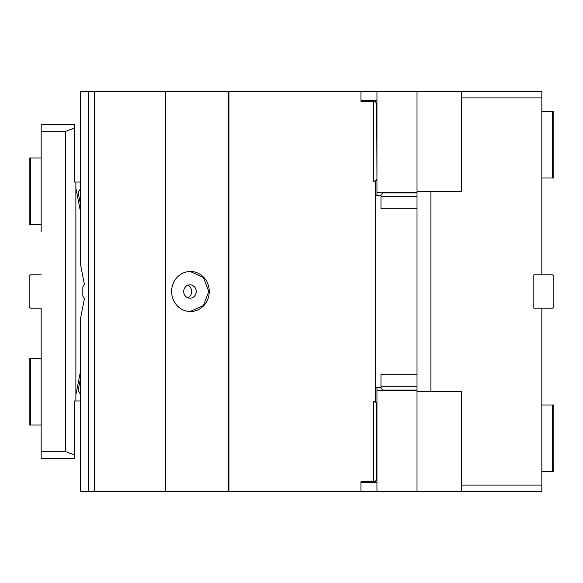 <?xml version="1.0" encoding="UTF-8"?>
<svg xmlns="http://www.w3.org/2000/svg" width="583" height="583" viewBox="0 0 583 583"><rect width="100%" height="100%" fill="white"/><g stroke="black" fill="none" stroke-linecap="round" stroke-linejoin="round"><path stroke-width="0.87" d="M376.961 491.768L360.943 491.768L360.943 481.755L373.382 481.755L373.382 401.651L375.627 401.651L375.627 181.349L373.382 181.349L373.382 101.245L360.943 101.245L360.943 91.232L417.013 91.232L417.013 491.768L376.961 491.768L376.961 387.629M376.961 91.232L376.961 195.371M417.013 91.232L541.833 91.232L541.833 274.812L552.516 274.812L553.85 276.145L553.85 306.855L552.516 308.188L541.833 308.188L541.833 485.092L461.59 485.092L461.59 391.63L417.013 391.63M417.013 491.768L541.833 491.768L541.833 485.092M461.59 491.768L461.59 485.092M417.013 390.297L376.961 390.297M360.943 482.418L376.961 482.418M360.943 100.582L376.961 100.582M376.961 192.703L417.013 192.703M541.833 471.742L553.85 471.742L553.85 404.988L541.833 404.988M541.833 111.258L552.516 111.258L552.516 178.012L541.833 178.012M552.516 471.742L552.516 404.988M541.833 274.812L533.824 274.812L533.824 308.188L541.833 308.188M552.516 111.258L553.85 111.258L553.85 178.012L552.516 178.012M417.013 191.37L430.888 191.37L430.888 391.63M541.833 97.908L461.59 97.908L461.59 91.232M430.888 191.37L461.59 191.37L461.59 97.908M74.544 181.838L74.544 124.609L41.167 124.609L41.167 131.284L65.69 131.284L74.544 128.063M74.544 182.02L75.877 182.02L75.877 400.98L75.877 188.222L80.563 211.95M65.69 131.284L65.69 451.716L74.544 454.937L74.544 400.98L80.563 400.98M41.167 231.422L41.167 131.284M41.167 274.812L30.484 274.812L29.15 276.145L29.15 306.855L30.484 308.188L41.167 308.188L41.167 451.716L65.69 451.716M80.563 182.02L75.877 182.02L75.877 188.222M41.167 451.716L41.167 458.391L74.544 458.391L74.544 454.937M30.484 224.746L29.15 224.746L29.15 157.986L30.484 157.986L30.484 224.746L41.167 224.746M30.484 157.986L41.167 157.986M41.167 308.188L41.167 351.578M30.484 358.254L29.15 358.254L29.15 425.014L30.484 425.014L30.484 358.254L41.167 358.254M41.167 425.014L30.484 425.014M80.563 371.05L75.877 394.778M80.563 491.768L80.563 318.194L84.397 298.795L82.815 296.128L82.815 286.872L84.397 284.205L80.563 264.806L80.563 91.232L94.57 91.232L94.57 491.768L80.563 491.768M360.943 491.768L94.57 491.768M360.943 91.232L94.57 91.232M228.951 491.768L228.951 91.232M376.961 479.08L376.735 480.159L374.293 481.755L373.382 481.755M376.735 480.159L376.735 403.239L374.293 401.651A2.667 2.667 0 0 1 374.672 401.672M375.758 402.088L376.902 403.764M375.627 481.398L374.293 481.755L375.627 481.398M376.778 480.057L376.378 480.749M382.754 390.151L383.636 390.297L382.557 390.071L380.969 387.629L375.627 387.629M380.969 386.718L417.013 386.718M417.013 374.279L380.969 374.279L380.969 387.629M383.089 192.762L383.636 192.703L382.557 192.929L380.969 195.371L375.627 195.371M417.013 196.282L380.969 196.282M417.013 208.721L380.969 208.721L380.969 195.371M375.969 180.759L376.633 179.965M374.293 181.349L376.735 179.761L376.961 178.682L376.735 102.841L374.293 101.245L373.382 101.245M376.961 103.92L376.735 102.841M374.293 101.245L375.627 101.602M187.697 297.716A6.675 6.275 90 0 0 191.69 291.5A6.675 6.275 90 0 0 187.697 285.284M183.711 291.5A6.675 6.275 90 0 0 189.978 298.175A6.675 6.275 90 0 0 196.252 291.5A6.675 6.275 90 0 0 189.978 284.825A6.675 6.275 90 0 0 183.711 291.5M190.211 311.526L203.365 305.572L208.801 291.5L203.365 277.428L190.211 271.474M209.253 291.5A20.026 18.816 90 0 0 190.437 271.474A20.026 18.816 90 0 0 171.621 291.5A20.026 18.816 90 0 0 190.437 311.526A20.026 18.816 90 0 0 209.253 291.5M88.295 491.768L88.295 91.232M165.346 491.768L165.346 91.232M228.077 491.768L228.077 91.232M80.563 204.801L78.151 192.587L80.563 188.513M80.563 378.199L78.151 390.413L80.563 394.487M417.013 390.071L382.557 390.071M382.557 192.929L417.013 192.929"/></g></svg>
